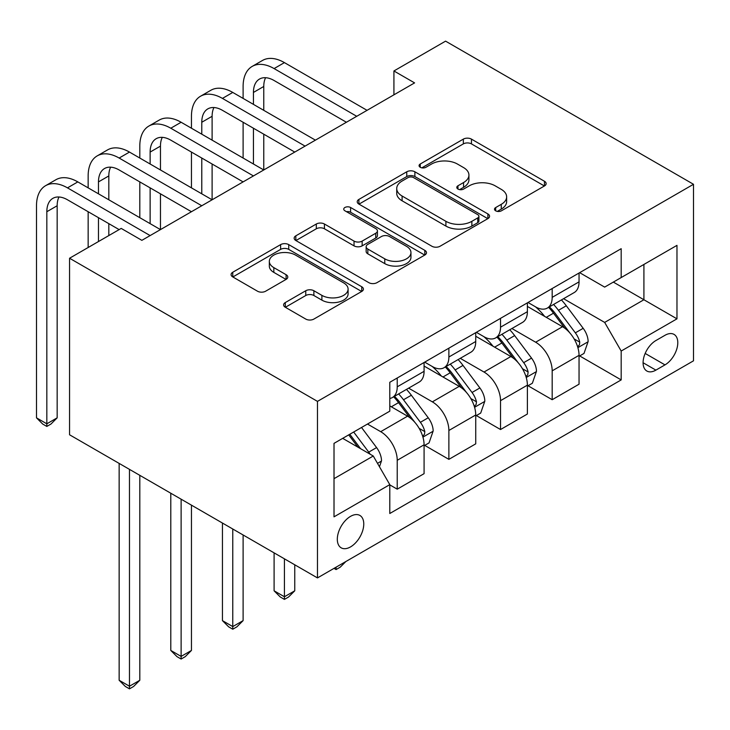 <?xml version="1.0" encoding="UTF-8"?>
<svg xmlns="http://www.w3.org/2000/svg" width="730" height="730" viewBox="0 0 730 730"><rect width="100%" height="100%" fill="white"/><g stroke="black" fill="none" stroke-linecap="round" stroke-linejoin="round"><path stroke-width="1.09" d="M495.688 210.833A4.015 2.318 0 0 0 501.364 210.833L544.461 185.958A5.74 3.312 0 0 0 546.14 183.613A5.74 3.312 0 0 0 544.461 181.268L471.452 139.12A5.74 3.312 0 0 0 463.34 139.12L420.252 164.004A4.015 2.318 0 0 0 419.075 165.637A4.015 2.318 0 0 0 420.252 167.279A4.015 2.318 0 0 0 425.928 167.279L431.503 164.058A18.36 10.594 0 0 1 457.464 164.058L463.55 167.571A18.36 10.594 0 0 1 468.925 175.063A18.36 10.594 0 0 1 463.55 182.555L457.965 185.776A4.015 2.318 0 0 0 456.798 187.418A4.015 2.318 0 0 0 457.965 189.061A4.015 2.318 0 0 0 463.65 189.061L469.226 185.84A18.36 10.594 0 0 1 495.186 185.84L501.264 189.353A18.36 10.594 0 0 1 506.638 196.844A18.36 10.594 0 0 1 501.264 204.336L495.688 207.557A4.015 2.318 0 0 0 494.511 209.2A4.015 2.318 0 0 0 495.688 210.833L495.688 207.557M350.537 546.907A18.697 10.795 120 0 0 362.755 530.427A18.697 10.795 120 0 0 359.89 515.444A18.697 10.795 120 0 0 350.537 516.365A18.697 10.795 120 0 0 338.318 532.845A18.697 10.795 120 0 0 341.184 547.828A18.697 10.795 120 0 0 350.537 546.907M285.293 302.567A5.74 3.312 0 0 0 283.605 304.912A5.74 3.312 0 0 0 285.293 307.248L305.77 319.074A5.74 3.312 0 0 0 313.882 319.074L361.742 291.443A5.74 3.312 0 0 0 363.421 289.107A5.74 3.312 0 0 0 361.742 286.762L288.733 244.614A5.74 3.312 0 0 0 280.621 244.614L232.77 272.244A5.74 3.312 0 0 0 231.082 274.589A5.74 3.312 0 0 0 232.77 276.925L257.507 291.215A5.74 3.312 0 0 0 265.62 291.215L286.096 279.389A5.74 3.312 0 0 0 287.784 277.044A5.74 3.312 0 0 0 286.096 274.699L273.832 267.618A15.339 8.86 0 0 1 269.334 261.358A15.339 8.86 0 0 1 278.805 253.173A15.339 8.86 0 0 1 295.531 255.089L343.593 282.838A15.339 8.86 0 0 1 348.091 289.107A15.339 8.86 0 0 1 338.62 297.293A15.339 8.86 0 0 1 321.893 295.367L313.882 290.741A5.74 3.312 0 0 0 305.77 290.741L285.293 302.567L285.293 307.248M693.5 184.288L445.574 41.145L393.926 70.965L414.585 82.892L141.866 240.343L121.207 228.417L69.56 258.238L317.477 401.381L693.5 184.288L693.5 360.821L317.477 577.914L317.477 401.381M431.914 246.256A5.74 3.312 0 0 0 440.026 246.256L487.886 218.617A5.74 3.312 0 0 0 489.565 216.281A5.74 3.312 0 0 0 487.886 213.936L414.877 171.787A5.74 3.312 0 0 0 406.765 171.787L358.904 199.418A5.74 3.312 0 0 0 357.226 201.763A5.74 3.312 0 0 0 358.904 204.099L431.914 246.256M346.513 211.7A4.015 2.318 0 0 1 350.592 212.266L350.592 207.493L424.814 250.353A5.74 3.312 0 0 1 426.493 252.69A5.74 3.312 0 0 1 424.814 255.035L376.954 282.665A5.74 3.312 0 0 1 368.842 282.665L295.832 240.517L295.832 235.836A5.74 3.312 0 0 0 294.154 238.172A5.74 3.312 0 0 0 295.832 240.517M295.832 235.836L316.318 224.01A5.74 3.312 0 0 1 324.43 224.01L354.041 241.101A5.74 3.312 0 0 0 362.153 241.101L375.74 233.253A5.74 3.312 0 0 0 377.419 230.917A5.74 3.312 0 0 0 375.74 228.572L344.916 210.778A4.015 2.318 0 0 1 343.739 209.136A4.015 2.318 0 0 1 346.212 206.992A4.015 2.318 0 0 1 350.592 207.493M664.984 335.298L655.896 340.545A18.113 10.457 120 0 0 644.061 356.505A18.113 10.457 120 0 0 646.844 371.023A18.113 10.457 120 0 0 655.896 370.128L664.984 364.881A18.113 10.457 120 0 0 676.82 348.913A18.113 10.457 120 0 0 674.045 334.404A18.113 10.457 120 0 0 664.984 335.298M579.657 272.673L604.659 287.109L621.184 277.564L621.184 248.693L389.793 382.292L389.793 411.163L334.012 443.365L334.012 516.84L389.793 484.638L389.793 513.5L621.184 379.91L621.184 351.039L604.659 322.414L563.578 298.698M621.184 277.564L676.975 245.362L676.975 318.837L621.184 351.039M69.56 258.238L69.56 434.779L317.477 577.914M393.926 70.965L393.926 94.827M613.337 282.099L643.915 299.747L643.915 264.442L676.975 245.362M604.659 322.414L643.915 299.747L676.975 318.837M334.012 478.67L373.267 456.013L342.689 438.356M389.793 484.875L397.229 489.173L397.229 460.301A23.378 13.496 -120 0 0 380.704 431.676L367.482 424.039M397.229 489.173L424.084 473.661L424.084 444.798A23.378 13.496 -120 0 0 407.559 416.173L389.793 405.907M424.705 445.391L448.877 459.352L448.877 430.481A23.378 13.496 -120 0 0 432.352 401.856L408.618 388.15M448.877 459.352L475.741 443.84L475.741 414.978A23.378 13.496 -120 0 0 459.216 386.352L424.084 366.068M476.361 415.571L500.534 429.532L500.534 400.66A23.378 13.496 -120 0 0 484.008 372.035L460.274 358.339M500.534 429.532L527.389 414.019L527.389 385.157A23.378 13.496 -120 0 0 510.863 356.532L475.741 336.247M528.009 385.75L552.181 399.712L552.181 370.84A23.378 13.496 -120 0 0 535.656 342.215L511.922 328.518M552.181 399.712L579.045 384.199L579.045 355.337A23.378 13.496 -120 0 0 562.511 326.712L527.389 306.427M528.009 302.494L535.656 306.91A23.378 13.496 -120 0 0 547.345 308.069A23.378 13.496 -120 0 0 552.181 297.365L552.181 288.542M476.361 332.314L484.008 336.731A23.378 13.496 -120 0 0 495.688 337.89A23.378 13.496 -120 0 0 500.534 327.186L500.534 318.362M424.705 362.135L432.352 366.551A23.378 13.496 -120 0 0 444.041 367.71A23.378 13.496 -120 0 0 448.877 357.007L448.877 348.183M579.666 355.93L621.184 379.91M547.345 308.069L574.2 292.557A23.378 13.496 -120 0 0 579.045 281.862L579.045 273.029M495.688 337.89L522.552 322.377A23.378 13.496 -120 0 0 527.389 311.683L527.389 302.85M444.041 367.71L470.896 352.198A23.378 13.496 -120 0 0 475.741 341.503L475.741 332.67M389.793 398.471A23.378 13.496 -120 0 0 392.393 397.531L419.248 382.018A23.378 13.496 -120 0 0 424.084 371.324L424.084 362.491M392.393 397.531A23.378 13.496 -120 0 0 397.229 386.827L397.229 377.994M373.267 456.013L389.793 484.638M497.294 211.399L501.264 209.108A18.36 10.594 0 0 0 506.638 201.617L506.638 196.844M468.925 175.063L468.925 179.835A18.36 10.594 0 0 1 463.55 187.327L459.571 189.627M544.388 185.995L471.452 143.892A5.74 3.312 0 0 0 463.34 143.892L421.858 167.845M487.804 218.662L414.877 176.56A5.74 3.312 0 0 0 406.765 176.56L358.977 204.144M477.739 217.914A4.015 2.318 0 0 0 478.917 216.281A4.015 2.318 0 0 0 477.739 214.638L413.654 177.645A4.015 2.318 0 0 0 407.979 177.645L402.102 181.04A18.36 10.594 0 0 0 396.728 188.532A18.36 10.594 0 0 0 402.102 196.023L445.902 221.318A18.36 10.594 0 0 0 471.863 221.318L477.739 217.914L477.739 222.686A4.015 2.318 0 0 0 478.917 221.053L478.917 216.281M396.728 188.532L396.728 193.304A18.36 10.594 0 0 0 402.102 200.796L402.102 196.023M477.739 222.686L471.863 226.081A18.36 10.594 0 0 1 445.902 226.081L402.102 200.796M295.915 240.562L316.318 228.782L316.318 224.01M377.419 230.917L377.419 235.69A5.74 3.312 0 0 1 375.74 238.026L362.153 245.873A5.74 3.312 0 0 1 354.041 245.873L324.43 228.782A5.74 3.312 0 0 0 316.318 228.782M350.592 212.266L424.732 255.08M384.765 258.84A15.339 8.86 0 0 0 401.482 260.756A15.339 8.86 0 0 0 410.954 252.571A15.339 8.86 0 0 0 406.464 246.311L389.528 236.538A5.74 3.312 0 0 0 381.416 236.538L367.829 244.377A5.74 3.312 0 0 0 366.15 246.722A5.74 3.312 0 0 0 367.829 249.058L384.765 258.84L384.765 263.612A15.339 8.86 0 0 0 401.482 265.528A15.339 8.86 0 0 0 410.954 257.343L410.954 252.571M366.15 246.722L366.15 251.494A5.74 3.312 0 0 0 367.829 253.83L367.829 249.058M384.765 263.612L367.829 253.83M348.091 289.107L348.091 293.88A15.339 8.86 0 0 1 338.62 302.056A15.339 8.86 0 0 1 321.893 300.139L313.882 295.513A5.74 3.312 0 0 0 305.77 295.513L285.366 307.293M269.334 261.358L269.334 266.131A15.339 8.86 0 0 0 273.832 272.39L273.832 267.618M286.023 279.435L273.832 272.39M361.669 291.489L288.733 249.386A5.74 3.312 0 0 0 280.621 249.386L232.843 276.971M579.045 356.295L584 353.429L588.134 341.503A15.485 8.943 -120 0 0 583.188 328.308L566.307 305.779A44.703 25.806 -120 0 0 561.425 299.93M544.635 316.391A44.703 25.806 -120 0 0 535.482 306.81M577.631 346.805L579.428 344.861L579.766 342.16A15.485 8.943 -120 0 0 575.34 332.844L558.45 310.305A44.703 25.806 -120 0 0 553.577 304.465M549.416 306.865A37.111 21.425 60 0 1 555.512 313.791L569.792 332.862M548.613 307.33A44.703 25.806 60 0 1 553.495 313.17L564.719 328.153M345.856 561.534L340.207 567.183L336.074 569.573L334.002 568.378M336.074 567.183L336.074 569.573M243.108 98.404L243.108 86.478A43.827 25.304 60 0 1 252.179 66.412L262.508 60.444A43.827 25.304 60 0 1 284.426 62.616L367.062 110.33M252.179 66.412A43.827 25.304 60 0 1 274.097 68.584L356.733 116.298M346.403 122.257L274.097 80.51A29.218 16.872 -120 0 0 259.488 79.059A29.218 16.872 -120 0 0 253.438 92.436L253.438 104.363M265.592 77.718A29.218 16.872 -120 0 0 263.767 86.478L263.767 110.33M253.438 128.225L253.438 164.004M263.767 134.183L263.767 169.971L181.122 122.257L170.793 128.225L253.438 175.939M243.108 158.045L243.108 122.257M527.389 386.115L532.352 383.25L536.477 371.324A15.485 8.943 -120 0 0 531.54 358.129L514.65 335.599A44.703 25.806 -120 0 0 509.777 329.75M492.987 346.212A44.703 25.806 -120 0 0 483.835 336.63M525.983 376.625L527.781 374.682L528.118 371.981A15.485 8.943 -120 0 0 523.684 362.664L506.802 340.125A44.703 25.806 -120 0 0 501.93 334.285M497.769 336.685A37.111 21.425 60 0 1 503.855 343.611L518.145 362.682M496.966 337.151A44.703 25.806 60 0 1 501.848 342.99L513.071 357.974M284.426 558.833L284.426 596.766L294.756 590.807L294.756 564.792M294.756 590.807L288.56 597.003L284.426 599.394L280.293 597.003L274.097 590.807L274.097 552.865M274.097 590.807L284.426 596.766L284.426 599.394M475.741 415.936L480.696 413.07L484.83 401.135A15.485 8.943 -120 0 0 479.884 387.949L463.002 365.42A44.703 25.806 -120 0 0 458.13 359.571M441.331 376.032A44.703 25.806 -120 0 0 432.178 366.451M474.327 406.446L476.133 404.502L476.471 401.801A15.485 8.943 -120 0 0 472.036 392.484L455.155 369.946A44.703 25.806 -120 0 0 450.273 364.106M446.112 366.506A37.111 21.425 60 0 1 452.208 373.431L466.497 392.503M445.318 366.971A44.703 25.806 60 0 1 450.191 372.811L461.415 387.794M232.77 529.013L232.77 626.586L243.108 620.628L243.108 534.971M243.108 620.628L236.903 626.824L232.77 629.214L228.645 626.824L222.44 620.628L222.44 523.045M222.44 620.628L232.77 626.586L232.77 629.214M424.084 445.756L429.048 442.891L433.173 430.955A15.485 8.943 -120 0 0 428.236 417.77L411.355 395.24A44.703 25.806 -120 0 0 406.473 389.391M422.679 436.266L424.477 434.323L424.814 431.622A15.485 8.943 -120 0 0 420.389 422.305L403.498 399.766A44.703 25.806 -120 0 0 398.626 393.926M394.465 396.326A37.111 21.425 60 0 1 400.551 403.252L414.841 422.323M393.662 396.791A44.703 25.806 60 0 1 398.543 402.632L409.767 417.615M181.122 499.192L181.122 656.407L191.452 650.448L191.452 505.151M191.452 650.448L185.256 656.644L181.122 659.035L176.989 656.644L170.793 650.448L170.793 493.224M170.793 650.448L181.122 656.407L181.122 659.035M191.452 128.225L191.452 116.298A43.827 25.304 60 0 1 200.531 96.232L210.861 90.264A43.827 25.304 60 0 1 232.77 92.436L315.415 140.151M200.531 96.232A43.827 25.304 60 0 1 222.44 98.404L305.085 146.119M294.756 152.077L222.44 110.33A29.218 16.872 -120 0 0 207.831 108.879A29.218 16.872 -120 0 0 201.781 122.257L201.781 134.183M213.945 107.538A29.218 16.872 -120 0 0 212.111 116.298L212.111 140.151M201.781 158.045L201.781 193.824M212.111 164.004L212.111 199.792L129.475 152.077L119.145 158.045L201.781 205.76M191.452 187.865L191.452 152.077M243.099 181.898L170.793 140.151A29.218 16.872 -120 0 0 156.183 138.7A29.218 16.872 -120 0 0 150.134 152.077L150.134 164.004M162.288 137.359A29.218 16.872 -120 0 0 160.463 146.119L160.463 169.971M150.134 187.865L150.134 223.645M160.463 193.824L160.463 229.612L77.818 181.898L67.488 187.865L150.134 235.58M139.804 217.686L139.804 181.898M139.804 158.045L139.804 146.119A43.827 25.304 60 0 1 148.883 126.053A43.827 25.304 60 0 1 170.793 128.225M148.883 126.053L159.213 120.085A43.827 25.304 60 0 1 181.122 122.257M191.452 211.718L119.145 169.971A29.218 16.872 -120 0 0 104.536 168.52A29.218 16.872 -120 0 0 98.477 181.898L98.477 193.824M110.641 167.179A29.218 16.872 -120 0 0 108.816 175.939L108.816 199.792M98.477 217.686L98.477 241.539M108.816 223.645L108.816 235.58M88.147 247.506L88.147 211.718M88.147 187.865L88.147 175.939A43.827 25.304 60 0 1 97.227 155.873A43.827 25.304 60 0 1 119.145 158.045M97.227 155.873L107.556 149.905A43.827 25.304 60 0 1 129.475 152.077M379.463 466.744L381.525 460.776A15.485 8.943 -120 0 0 376.589 447.59L361.523 427.479M370.137 454.206A15.485 8.943 -120 0 0 368.732 452.125L353.667 432.014M349.789 434.259L360.611 448.704M348.712 434.879L357.892 447.134M129.475 469.372L129.475 686.227L139.804 680.269L139.804 475.33M139.804 680.269L133.608 686.465L129.475 688.855L125.341 686.465L119.145 680.269L119.145 463.404M119.145 680.269L129.475 686.227L129.475 688.855M119.145 229.612L67.488 199.792A29.218 16.872 -120 0 0 52.879 198.341A29.218 16.872 -120 0 0 46.829 211.718L46.829 423.811L57.159 417.843L57.159 205.76L46.829 211.718M58.993 197A29.218 16.872 -120 0 0 57.159 205.76M57.159 417.843L50.963 424.048L46.829 426.429L42.696 424.048L36.5 417.843L36.5 205.76A43.827 25.304 60 0 1 45.579 185.694A43.827 25.304 60 0 1 67.488 187.865M45.579 185.694L55.909 179.726A43.827 25.304 60 0 1 77.818 181.898M36.5 417.843L46.829 423.811L46.829 426.429M380.704 431.676L407.559 416.173M432.352 401.856L459.216 386.352M484.008 372.035L510.863 356.532M535.656 342.215L562.511 326.712M552.181 297.365L579.045 281.862M552.181 370.84L579.045 355.337M500.534 400.66L527.389 385.157M500.534 327.186L527.389 311.683M448.877 430.481L475.741 414.978M448.877 357.007L475.741 341.503M397.229 460.301L424.084 444.798M397.229 386.827L424.084 371.324M645.174 353.439L664.984 364.881M643.084 362.737L655.896 370.128M501.264 209.108L501.264 204.336M457.965 189.061L457.965 185.776M463.55 187.327L463.55 182.555M420.252 167.279L420.252 164.004M463.34 143.892L463.34 139.12M471.452 143.892L471.452 139.12M544.461 185.958L544.461 181.268M358.904 204.099L358.904 199.418M406.765 176.56L406.765 171.787M414.877 176.56L414.877 171.787M487.886 218.617L487.886 213.936M445.902 226.081L445.902 221.318M471.863 226.081L471.863 221.318M324.43 228.782L324.43 224.01M354.041 245.873L354.041 241.101M362.153 245.873L362.153 241.101M375.74 238.026L375.74 233.253M424.814 255.035L424.814 250.353M305.77 295.513L305.77 290.741M313.882 295.513L313.882 290.741M321.893 300.139L321.893 295.367M286.096 279.389L286.096 274.699M232.77 276.925L232.77 272.244M280.621 249.386L280.621 244.614M288.733 249.386L288.733 244.614M361.742 291.443L361.742 286.762M577.886 347.653L588.033 341.795M558.45 310.305L566.307 305.779M546.277 317.34L553.495 313.17M575.34 332.844L583.188 328.308M574.108 338.893L579.766 342.16M284.426 62.616L274.097 68.584M263.767 86.478L253.438 92.436M526.23 377.474L536.377 371.616M506.802 340.125L514.65 335.599M494.63 347.161L501.848 342.99M523.684 362.664L531.54 358.129M522.461 368.714L528.118 371.981M474.582 407.294L484.729 401.436M455.155 369.946L463.002 365.42M442.982 376.981L450.191 372.811M472.036 392.484L479.884 387.949M470.814 398.534L476.471 401.801M422.935 437.115L433.072 431.257M403.498 399.766L411.355 395.24M391.326 406.802L398.543 402.632M420.389 422.305L428.236 417.77M419.157 428.355L424.814 431.622M232.77 92.436L222.44 98.404M212.111 116.298L201.781 122.257M160.463 146.119L150.134 152.077M108.816 175.939L98.477 181.898M377.501 463.349L381.425 461.077M368.732 452.125L376.589 447.59"/></g></svg>
